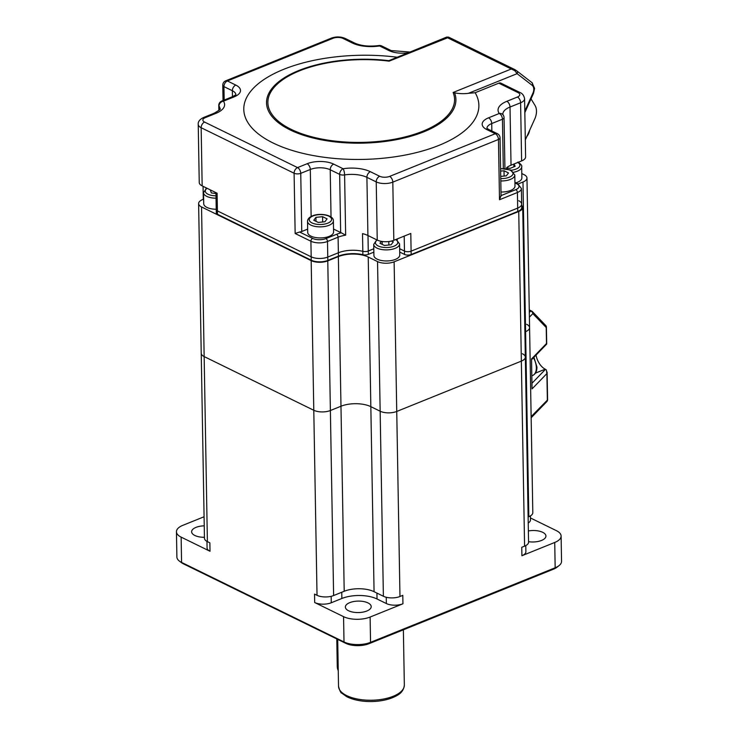 <?xml version="1.0" encoding="UTF-8"?>
<svg xmlns="http://www.w3.org/2000/svg" width="738" height="738" viewBox="0 0 738 738"><rect width="100%" height="100%" fill="white"/><g stroke="black" fill="none" stroke-linecap="round" stroke-linejoin="round"><path stroke-width="1.11" d="M204.075 516.757L182.83 525.336A18.81 8.33 -1 0 0 176.447 531.747L176.889 557.042A18.81 8.33 -1 0 0 179.417 561.12A18.81 8.33 -1 0 0 181.576 562.421L344.009 641.959A18.81 8.33 -1 0 0 370.55 642.337L555.17 567.762L554.727 542.467L521.904 555.732L521.757 547.301L524.58 546.157L521.351 361.122L396.74 411.453L521.351 361.122A11.753 5.212 -1 0 0 525.336 357.109A11.753 5.212 179 0 1 521.351 361.122L518.74 211.483A11.753 5.212 -1 0 0 522.725 207.479A11.753 5.212 -1 0 0 521.692 205.404M394.129 261.824L399.968 596.498A11.753 5.212 179 0 1 383.382 596.258L380.153 411.223A11.753 5.212 -1 0 0 396.74 411.453A11.753 5.212 179 0 1 380.153 411.223L370.836 406.656L380.153 411.223L377.542 261.584A11.753 5.212 -1 0 0 394.129 261.824L518.74 211.483M526.646 324.286A11.753 5.212 179 0 1 529.58 327.644L532.808 512.679A11.753 5.212 179 0 1 528.823 516.692L525.594 331.648A11.753 5.212 -1 0 0 529.58 327.644A11.753 5.212 179 0 1 525.594 331.648L524.903 331.934L525.594 331.648L522.974 182.018A11.753 5.212 -1 0 0 526.969 178.015A11.753 5.212 -1 0 0 524.035 174.648L521.784 173.55M313.788 410.273L204.158 356.583L313.788 410.273A11.753 5.212 -1 0 0 330.384 410.512L340.974 406.232L330.384 410.512A11.753 5.212 179 0 1 313.788 410.273L311.178 260.634A11.753 5.212 -1 0 0 327.773 260.874L333.613 595.548A11.753 5.212 179 0 1 317.026 595.308L313.788 410.273M203.642 199.168L202.599 199.583A11.753 5.212 -1 0 0 198.614 203.596A11.753 5.212 -1 0 0 201.539 206.954L311.178 260.634M522.974 182.018L518.168 183.965M383.382 596.258L374.065 591.692A21.162 9.373 -1 0 0 344.203 591.267L340.974 406.232A21.162 9.373 179 0 1 370.836 406.656A21.162 9.373 -1 0 0 340.974 406.232L338.364 256.593L327.773 260.874M377.542 261.584L368.225 257.027L374.065 591.692M338.364 256.593A21.162 9.373 179 0 1 368.225 257.027M198.614 203.596L201.225 353.225A11.753 5.212 -1 0 0 204.158 356.583A11.753 5.212 179 0 1 201.225 353.225L204.454 538.26A11.753 5.212 179 0 0 207.387 541.627L209.869 542.836L210.016 551.268L181.133 537.126L181.576 562.421L183.375 563.814A16.457 7.288 179 0 1 181.483 562.67L179.417 561.12M509.82 168.347A5.876 2.601 179 0 1 510.078 168.365L507.476 167.996L507.458 167.056M513.722 172.249A12.933 5.729 179 0 0 521.674 166.806L521.867 177.867A12.933 5.729 179 0 1 515.88 182.83M514.072 163.974L515.142 166.327L510.05 168.384L507.264 168.006M513.869 166.834L513.823 164.076M216.234 209.241A12.933 5.729 179 0 1 206.944 207.433A12.933 5.729 179 0 1 203.716 203.734L203.522 192.673A12.933 5.729 179 0 0 206.751 196.363A12.933 5.729 179 0 0 216.04 198.181M215.127 193.439L215.957 193.513M215.957 193.55L211.336 192.922L210.293 189.869M215.192 193.411L215.164 192.258M395.374 259.416A12.933 5.729 179 0 1 381.555 260.532A12.933 5.729 179 0 1 373.908 255.459L373.714 244.398A12.933 5.729 179 0 0 381.361 249.472A12.933 5.729 179 0 0 395.181 248.346A12.933 5.729 179 0 0 399.572 243.946L399.765 255.007A12.933 5.729 179 0 1 395.374 259.416M391.509 241.04L393.271 241.898L391.094 244.785L384.443 245.468L379.959 243.272L381.408 241.354M382.201 244.37L382.155 241.474M388.88 245.007L388.815 241.529M531.148 417.736L529.395 316.962M536.019 355.098A14.105 8.284 -112 0 0 545.234 369.175L546.378 369.978L546.895 373.585L532.052 388.889L531.526 358.963L546.489 343.53L546.212 327.524L532.845 313.613L529.736 316.823L529.367 315.513M531.157 417.763L546.793 401.638A2.823 2.315 -135.9 0 0 547.356 400.134L546.895 373.585M529.312 312.506L530.659 311.122A2.352 1.928 44.1 0 1 532.845 313.613A2.352 2.113 136.1 0 0 532.384 311.602A2.352 2.352 0 0 0 531.729 311.122A2.352 1.596 116.1 0 0 530.659 311.122L529.275 310.449M529.266 309.914L531.729 311.122A2.352 1.596 116.1 0 1 531.941 311.251A2.352 2.113 136.1 0 1 532.384 311.602L545.751 325.504A2.352 2.113 136.1 0 1 546.212 327.524A2.352 1.042 179 0 0 546.406 327.1A2.352 2.352 0 0 0 545.751 325.504M546.129 344.342L546.489 343.53L546.129 344.342M204.242 525.834A12.933 5.729 -1 0 0 196.013 527.375A12.933 5.729 -1 0 0 191.622 531.784A12.933 5.729 -1 0 0 204.435 537.292M349.738 602.651A12.933 5.729 -1 0 0 345.356 607.06A12.933 5.729 -1 0 0 353.004 612.134A12.933 5.729 -1 0 0 366.823 611.018A12.933 5.729 -1 0 0 371.214 606.608A12.933 5.729 -1 0 0 363.566 601.525A12.933 5.729 -1 0 0 349.738 602.651M528.556 541.692A12.933 5.729 -1 0 0 541.554 540.437A12.933 5.729 -1 0 0 545.935 536.028A12.933 5.729 -1 0 0 528.371 530.963M399.968 596.498L402.791 595.354L402.939 603.785L370.116 617.051L370.55 642.337L369.037 643.684A16.457 7.288 179 0 1 345.808 643.351L183.375 563.814M530.438 517.956L556.424 530.677A18.81 8.33 -1 0 1 561.111 536.056L561.553 561.35A18.81 8.33 -1 0 1 559.173 565.511A18.81 8.33 -1 0 1 555.17 567.762L553.657 569.109L369.037 643.684M345.808 643.351L344.009 641.959L343.567 616.664L314.683 602.522A11.753 5.212 -1 0 0 331.27 602.761L341.86 598.481A24.926 11.042 -1 0 1 377.035 598.988L386.352 603.546A11.753 5.212 179 0 0 402.939 603.785M314.683 602.522L314.536 594.09L317.026 595.308M344.203 591.267L333.613 595.548M528.823 516.692L528.131 516.969M522.412 353.751A11.753 5.212 179 0 1 525.336 357.109L522.725 207.479M525.336 357.109L528.565 542.153A11.753 5.212 179 0 1 524.58 546.157M554.727 542.467A18.81 8.33 -1 0 0 561.111 536.056M343.567 616.664A18.81 8.33 -1 0 0 370.116 617.051M176.447 531.747A18.81 8.33 -1 0 0 181.133 537.126M210.016 551.268A11.753 5.212 179 0 1 207.083 547.91L206.972 541.415M530.401 515.917L530.474 519.893A11.753 5.212 179 0 1 528.233 523.03M521.904 555.732A11.753 5.212 -1 0 0 525.89 551.72L525.788 545.594M559.173 565.511L557.153 567.135A16.457 7.288 179 0 1 553.657 569.109M333.382 220.911L333.576 231.972A12.933 5.729 179 0 1 329.185 236.381A12.933 5.729 179 0 1 315.366 237.507A12.933 5.729 179 0 1 307.709 232.424L307.525 221.363A12.933 5.729 179 0 0 315.172 226.437A12.933 5.729 179 0 0 328.991 225.321A12.933 5.729 179 0 0 333.382 220.911C333.76 215.109 320.2 212.59 312.414 215.883C309.231 217.184 307.598 219.011 307.525 221.363M313.77 220.238L315.938 217.359L322.589 216.677L327.072 218.872L324.904 221.751L318.253 222.433L313.77 220.238M316.012 221.335L315.938 217.359M322.681 221.981L322.589 216.677M500.798 180.948A12.933 5.729 179 0 0 510.41 179.399A12.933 5.729 179 0 0 514.801 174.998L514.995 186.059A12.933 5.729 179 0 1 510.604 190.469A12.933 5.729 179 0 1 500.991 192.009M500.632 171.105L504.017 170.755L508.5 172.95L506.323 175.838L500.724 176.41M504.109 176.059L504.017 170.755M336.786 638.933L337.266 666.349A11.753 7.97 116.1 0 0 338.244 670.63M529.607 130.377A9.4 6.91 112.1 0 1 526.886 136.419M295.154 233.512L294.102 173.236L201.151 127.72A11.753 5.212 179 0 1 198.227 124.362L199.242 182.535A11.753 5.212 -1 0 0 202.166 185.893L217.101 193.199L217.415 210.902L311.187 256.824A11.753 5.212 -1 0 0 327.773 257.064L338.364 252.783L327.773 257.064A11.753 5.212 179 0 1 311.187 256.824L217.415 210.902A4.705 2.085 179 0 1 216.243 209.564A4.705 2.085 -1 0 0 217.415 210.902L217.47 214.278L311.242 260.2L310.91 241.225L295.154 233.512L299.573 232.009L312.644 238.411A9.4 4.17 -1 0 0 325.91 238.595L336.5 234.324A23.515 10.415 179 0 1 341.316 232.802A4.705 2.085 179 0 1 340.661 232.535L333.521 229.038M377.238 240.071L376.223 181.899L366.906 177.341L367.921 235.505L377.238 240.071A11.753 5.212 -1 0 0 393.824 240.311L410.798 233.448L411.158 254.527L517.744 211.474A11.753 5.212 179 0 0 521.729 207.461L521.674 204.094A11.753 5.212 179 0 1 517.679 208.098L411.103 251.151A4.705 2.085 179 0 1 404.47 251.058L399.655 248.706L404.47 251.058A4.705 2.085 -1 0 0 411.103 251.151L517.679 208.098A11.753 5.212 -1 0 0 521.674 204.094A11.753 5.212 -1 0 0 518.74 200.736M373.852 252.156L368.317 254.389A4.705 2.085 179 0 1 362.884 254.711A21.162 9.373 -1 0 0 338.419 256.16L338.364 252.783A21.162 9.373 179 0 1 362.828 251.335A4.705 2.085 -1 0 0 368.262 251.012L373.788 248.78L368.262 251.012A4.705 2.085 179 0 1 362.828 251.335A21.162 9.373 -1 0 0 338.364 252.783L338.096 237.184L327.506 241.464L327.829 260.431A11.753 5.212 179 0 1 311.242 260.2M411.158 254.527A4.705 2.085 179 0 1 404.525 254.435L404.203 236.114M399.71 252.073L404.525 254.435M338.419 256.16L327.829 260.431M217.47 214.278A4.705 2.085 179 0 1 216.299 212.931L215.948 192.636M524.801 111.152L532.928 93.108A7.057 4.779 116.1 0 0 533.786 89.169A7.057 4.779 116.1 0 0 532.163 85.322L517.098 73.662L468.455 93.311C464.202 93.92 459.58 93.772 454.59 92.868A94.713 41.965 179 0 1 423.778 131.834A94.713 41.965 179 0 1 290.126 129.916A94.713 41.965 179 0 1 298.669 70.571A94.713 41.965 179 0 1 388.825 60.664L389.147 61.153A93.357 41.365 -1 0 0 299.563 70.83A93.357 41.365 -1 0 0 291.141 129.334A93.357 41.365 -1 0 0 422.883 131.216A93.357 41.365 -1 0 0 453.123 92.481L511.416 68.938L515.032 69.704L516.766 70.913A2.352 1.716 -52.3 0 1 516.978 71.042L532.043 82.702A2.352 1.716 -52.3 0 0 531.83 82.573M468.455 93.311L475.152 92.73A117.563 52.084 179 0 1 438.981 145.368A117.563 52.084 179 0 1 273.088 142.997A117.563 52.084 179 0 1 283.687 69.326A117.563 52.084 179 0 1 396.906 57.195M407.487 52.915A18.81 8.33 179 0 1 388.991 50.581L379.563 45.959A25.867 11.457 179 0 1 352.312 42.989L342.995 38.431A7.057 3.127 -1 0 0 333.041 38.284L227.396 80.959L235.809 85.082A18.81 8.33 179 0 1 234.112 96.872L223.402 101.198A25.867 11.457 179 0 1 215.837 113.384L205.247 117.665A7.057 3.127 -1 0 0 204.611 122.084L297.562 167.6L307.128 163.735A18.81 8.33 179 0 1 333.677 164.113L343.105 168.734A25.867 11.457 179 0 1 370.356 171.696L379.673 176.262A7.057 3.127 -1 0 0 389.627 176.4L495.272 133.726L486.859 129.602A18.81 8.33 179 0 1 488.547 117.822L499.266 113.486A25.867 11.457 179 0 1 506.831 101.309L517.421 97.029A7.057 3.127 -1 0 0 518.058 92.61A4.705 3.183 116.1 0 1 520.198 92.601C522.522 93.597 523.98 95.654 524.589 98.754L525.604 156.926A11.753 5.212 -1 0 1 521.618 160.93L511.028 165.211A21.162 9.373 -1 0 0 506.619 167.664L506.646 168.882M475.152 92.73L498.796 83.173A4.705 3.183 -63.9 0 1 500.945 83.173L520.198 92.601M367.921 235.505A21.162 9.373 -1 0 0 362.515 233.632L362.884 254.711M388.825 60.664L446.711 37.075L448.649 37.14L515.032 69.704A2.352 0.48 -57.3 0 1 515.087 69.713A2.352 0.48 -57.3 0 1 514.884 70.747L446.508 37.26M307.654 229.121L301.759 231.501A4.705 2.085 179 0 1 299.573 232.009M341.316 232.802L345.652 235.182A21.162 9.373 -1 0 0 338.096 237.184A2.352 1.384 -112 0 0 336.5 234.324M521.674 204.094L521.397 188.494A11.753 5.212 179 0 1 517.412 192.507L499.506 199.74L500.973 195.635M514.497 69.39L516.978 71.042A2.352 1.716 -52.3 0 1 517.098 73.662L514.884 70.747M454.59 92.868L453.123 92.481M448.861 37.297L389.147 61.153M525.308 139.925L534.764 118.938A14.105 9.557 116.1 0 0 534.985 105.359L531.323 99.39M533.934 357.247L536.941 367.063C536.969 371.288 535.539 374.092 532.651 375.476A12.933 7.592 -112 0 0 536.341 367.662A12.933 7.592 -112 0 0 533.426 357.764M201.539 206.954L207.387 541.627M205.967 187.747L205.976 188.504M511.047 170.257A11.171 4.945 -1 0 0 517.827 162.461M207.074 188.291A11.171 4.945 -1 0 0 208.042 194.251A11.171 4.945 -1 0 0 216.003 195.81M377.201 240.053A11.171 4.945 -1 0 0 379.341 246.446A11.171 4.945 -1 0 0 393.991 246.197A11.171 4.945 -1 0 0 395.669 239.564M337.7 639.376L338.521 686.22A32.915 14.585 -1 0 0 357.985 699.144A32.915 14.585 -1 0 0 393.169 696.294A32.915 14.585 -1 0 0 404.341 685.067L403.372 629.809M531.129 416.647L547.356 400.134A2.823 1.255 179 0 0 547.587 399.627L547.107 372.044M531.95 383.28L545.502 369.304M545.234 369.175L535.428 373.133M546.295 326.786A2.352 1.042 179 0 1 546.406 327.1L546.701 343.963M386.242 597.263L386.352 603.546M376.934 593.103L377.035 598.988M341.759 592.254L341.86 598.481M331.159 596.313L331.27 602.761M327.801 223.162A11.171 4.945 -1 0 0 328.807 216.169A11.171 4.945 -1 0 0 313.041 215.939A11.171 4.945 -1 0 0 312.036 222.941A11.171 4.945 -1 0 0 327.801 223.162M500.761 178.578A11.171 4.945 -1 0 0 509.22 177.249A11.171 4.945 -1 0 0 512.052 171.493A11.171 4.945 -1 0 0 500.585 168.734M338.179 666.801L337.266 666.349M517.744 211.474L517.412 192.507A2.352 1.384 -112 0 0 515.825 189.638A9.4 4.17 -1 0 0 516.665 183.744L514.94 182.895M367.994 235.542L368.317 254.389M532.163 85.322A2.352 1.716 -52.3 0 0 532.043 82.702L534.589 88.366L533.519 93.311L524.829 112.61M204.611 122.084A4.705 3.183 -63.9 0 0 201.151 127.72L202.166 185.893M499.506 199.74L498.454 139.464L392.81 182.138L393.824 240.311M389.627 176.4A4.705 2.758 -112 0 1 392.81 182.138A11.753 5.212 179 0 1 376.223 181.899A4.705 3.183 -63.9 0 1 379.673 176.262M521.618 160.93L520.604 102.767L510.013 107.038L511.028 165.211M524.589 98.754A11.753 5.212 179 0 1 520.604 102.767A4.705 2.758 -112 0 0 517.421 97.029M325.91 238.595A2.352 1.384 -112 0 1 327.506 241.464A11.753 5.212 179 0 1 310.91 241.225A2.352 1.596 -63.9 0 1 312.644 238.411M518.058 92.61L498.796 83.173M506.831 101.309A4.705 2.758 -112 0 1 510.013 107.038A21.162 9.373 -1 0 0 502.827 114.252L503.15 114.943A4.705 4.031 144.1 0 0 499.266 113.486A4.705 2.758 -112 0 1 502.449 119.224L491.729 123.55A14.105 6.255 -1 0 0 486.951 128.154M370.356 171.696A4.705 3.183 -63.9 0 0 366.906 177.341A21.162 9.373 -1 0 0 344.6 174.915L345.652 235.182M205.247 117.665A4.705 2.758 68 0 0 203.559 117.517L214.149 113.237C219.232 110.266 221.169 108.809 219.989 108.864A21.162 9.373 -1 0 0 218.992 106.106L219.066 110.303M503.307 168.522L502.449 119.224A4.705 2.085 179 0 0 504.045 117.619A4.705 4.705 0 0 0 503.15 114.943M491.859 131.004L491.729 123.55A4.705 2.758 -112 0 0 488.547 117.822M501.056 195.598L515.825 189.638M311.132 216.483L310.311 169.472L300.744 173.338L301.759 231.501M340.661 232.535L339.646 174.371L330.218 169.758A14.105 6.255 -1 0 0 310.311 169.472A4.705 2.758 -112 0 0 307.128 163.735M331.039 217.009L330.218 169.758A4.705 3.183 -63.9 0 1 333.677 164.113M232.461 96.715L232.359 90.728L223.937 86.604L224.177 100.064M235.856 94.547A14.105 6.255 -1 0 0 232.359 90.728A4.705 3.183 -63.9 0 1 235.809 85.082M333.041 38.284A4.705 2.758 68 0 0 331.353 38.136L225.708 80.82A4.705 2.758 68 0 1 227.396 80.959A4.705 3.183 -63.9 0 0 223.937 86.604A4.705 2.085 179 0 1 222.765 85.257L223.033 100.525M234.112 96.872A4.705 2.758 68 0 0 232.433 96.724L221.714 101.06A4.705 2.758 68 0 1 223.402 101.198A4.705 4.031 -35.9 0 0 218.992 106.106A4.705 2.085 179 0 1 218.771 105.497L218.854 110.497M300.744 173.338A4.705 2.085 179 0 1 294.102 173.236A4.705 3.183 -63.9 0 1 297.562 167.6A4.705 2.758 -112 0 1 300.744 173.338M344.6 174.915A4.705 2.085 179 0 1 339.646 174.371A4.705 3.183 -63.9 0 1 343.105 168.734A4.705 1.245 -98.8 0 1 344.6 174.915M501.065 196.133L500.05 137.858A4.705 2.085 179 0 1 498.454 139.464A4.705 2.758 -112 0 0 495.272 133.726A4.705 3.183 116.1 0 1 497.412 133.716L488.999 129.602A4.705 3.183 116.1 0 0 486.859 129.602M214.149 113.237A4.705 2.758 68 0 1 215.837 113.384M331.353 38.136C336.085 36.466 340.679 36.559 345.135 38.422A4.705 3.183 116.1 0 0 342.995 38.431M345.135 38.422L354.452 42.979A4.705 3.183 116.1 0 0 352.312 42.989M378.917 45.525A4.705 1.245 81.2 0 1 379.563 45.959A4.705 3.183 116.1 0 1 381.703 45.95A4.705 4.705 0 0 0 378.917 45.525C369.12 46.771 360.965 45.922 354.452 42.979M381.703 45.95L391.131 50.571A4.705 3.183 116.1 0 0 388.991 50.581M532.928 93.108L533.519 93.311M514.93 182.36L517.744 183.744A2.352 1.596 116.1 0 0 516.665 183.744M397.219 238.937L397.238 240.044M531.821 375.808L532.651 375.476M526.969 178.015L529.58 327.644M203.291 199.306L203.07 186.327M521.674 166.806C522.264 165.755 521.01 164.168 517.901 162.065M206.631 188.079L203.522 192.673M376.758 239.841L373.714 244.398M396.14 239.37L399.572 243.946M338.521 686.22C339.664 690.639 340.762 692.954 341.795 693.157L346.592 696.589C359.646 703.452 383.354 703.24 396.684 695.685C401.315 693.314 403.861 689.781 404.341 685.067M546.793 401.638A2.823 2.823 0 0 0 547.587 399.627M531.545 359.71L546.618 344.166M514.801 174.998L510.493 169.998L500.585 168.559M504.93 168.642L504.045 117.619M488.999 129.602L486.942 128.366M500.05 137.858A4.705 4.705 0 0 0 497.412 133.716M203.559 117.517C199.721 119.371 197.95 121.659 198.227 124.362M221.714 101.06A4.705 4.705 0 0 0 218.771 105.497M232.433 96.724L235.874 94.759M225.708 80.82A4.705 4.705 0 0 0 222.765 85.257M391.131 50.571L409.682 52.029M517.744 183.744L521.397 188.494M507.283 169.011L507.255 167.194"/></g></svg>
